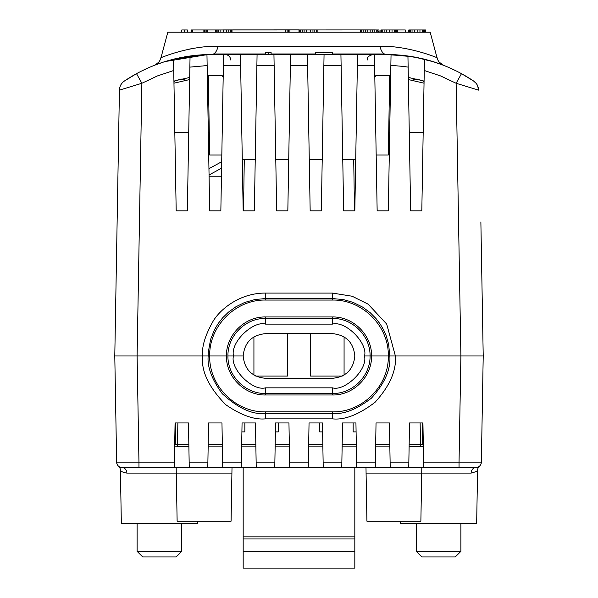 <?xml version="1.0" encoding="UTF-8"?>
<svg xmlns="http://www.w3.org/2000/svg" width="598" height="598" viewBox="0 0 598 598"><rect width="100%" height="100%" fill="white"/><g stroke="black" fill="none" stroke-linecap="round" stroke-linejoin="round"><path stroke-width="0.9" d="M400.413 521.209L400.458 523.444L476.658 523.444L477.585 470.312C477.795 470.985 475.642 471.912 471.119 473.1L366.081 473.1L365.991 467.621M477.047 470.82L477.585 470.312A5.584 5.584 -65.2 0 1 479.476 466.223L478.206 467.06M480.874 222L483.214 355.974L460.894 355.974L483.214 355.974L481.36 462.134L459.04 462.134L459.04 467.621L475.784 467.621L423.705 467.621L422.928 422.958L409.533 422.958L408.748 467.621L390.21 467.621L389.433 422.958L376.037 422.958L375.26 467.621L356.722 467.621L355.937 422.958L342.542 422.958L341.764 467.621L323.226 467.621L322.449 422.958L309.046 422.958L308.269 467.621L289.731 467.621L288.954 422.958L275.551 422.958L274.774 467.621L256.236 467.621L255.458 422.958L242.063 422.958L241.278 467.621L222.74 467.621L221.963 422.958L208.567 422.958L207.79 467.621L189.252 467.621L188.467 422.958L175.072 422.958L174.295 467.621L122.216 467.621A5.584 4.664 -90 0 1 126.881 473.1C123.509 472.577 121.349 471.643 120.415 470.312L121.342 523.444L197.542 523.444L197.587 521.209M118.882 466.515L118.524 466.223A5.584 5.584 65.2 0 1 120.415 470.312L120.946 470.805M364.511 355.974L371.567 355.974C371.971 376.837 353.358 395.428 332.495 394.986L265.505 394.986C244.642 395.428 226.029 376.837 226.433 355.974L209.681 355.974C209.008 385.845 235.634 412.508 265.505 411.88L332.495 411.88C362.366 412.508 388.992 385.845 388.319 355.974L371.567 355.974L388.319 355.974C388.992 326.104 362.366 299.434 332.495 300.061L265.505 300.061C235.634 299.434 209.008 326.104 209.681 355.974L226.433 355.974C226.029 335.104 244.642 316.521 265.505 316.955L332.495 316.955C353.358 316.521 371.971 335.104 371.567 355.974L370.065 355.974C370.454 376.037 352.558 393.91 332.495 393.491L265.505 393.491C245.442 393.91 227.546 376.037 227.935 355.974L243.177 355.974L227.935 355.974C227.546 335.912 245.442 318.031 265.505 318.45L332.495 318.45C352.558 318.031 370.454 335.912 370.065 355.974L364.503 355.974C367.912 369.953 344.328 391.585 332.495 387.833L265.505 387.833C252.311 391.526 229.796 368.323 233.497 355.974C230.103 341.936 253.687 320.371 265.505 324.109L332.495 324.109C345.734 320.446 368.181 343.603 364.503 355.974M389.821 355.974L460.894 355.974L389.821 355.974L388.603 344.112L386.084 335.508L383.729 330.148L380.216 324.109L376.015 318.555L370.297 312.776L362.642 307.11L353.239 302.431L343.708 299.65L332.495 298.544L265.505 298.544L254.808 299.553L244.507 302.528L235.851 306.811L228.354 312.216L222.598 317.852L218.165 323.533L214.495 329.707L210.653 339.216L208.298 352.11L208.179 355.974L209.681 355.974L208.179 355.974C207.125 366.828 211.812 379.401 222.247 393.693C238.198 408.352 252.618 414.922 265.505 413.397L332.495 413.397C343.596 414.593 356.55 409.533 371.358 398.216C384.746 383.378 390.898 369.295 389.821 355.974M173.226 59.277L173.54 59.202C160.585 62.454 148.244 67.282 136.516 73.674A156.295 156.272 -0 0 1 148.603 67.731A156.295 156.272 -0 0 0 136.516 73.674L124.369 81.051C121.245 83.272 119.6 86.299 119.428 90.126L114.786 355.974L202.61 355.974L114.786 355.974L116.64 462.134C117.021 465.468 118.882 467.292 122.216 467.621A5.584 5.584 0 0 1 116.64 462.134L138.96 462.134L138.96 467.621L125.191 467.621M202.61 355.974L208.179 355.974L202.61 355.974C201.01 371.014 208.724 387.257 225.745 404.697C240.964 415.206 254.217 419.931 265.505 418.862L332.495 418.862C344.642 420.17 358.837 414.638 375.066 402.267C389.761 386.016 396.534 370.588 395.39 355.974L386.697 324.079L368.174 304.188L352.125 296.234L332.495 293.08L265.505 293.08C240.149 292.915 220.46 308.979 213.232 321.006C205.189 335.172 201.646 346.825 202.61 355.974M132.719 355.974L127.068 355.974M121.663 467.591L121.147 467.516M408.748 467.621L423.705 467.621M375.26 467.621L390.21 467.621M341.764 467.621L356.722 467.621M308.269 467.621L323.226 467.621M274.774 467.621L289.731 467.621M241.278 467.621L256.236 467.621M207.79 467.621L222.74 467.621M174.295 467.621L189.252 467.621M174.668 446.108L188.789 446.407L177.486 446.407L177.486 444.209L188.841 444.209M208.164 446.108L222.366 446.108M241.659 446.108L255.862 446.108M275.147 446.108L289.357 446.108M308.643 446.108L322.853 446.108M342.138 446.108L356.341 446.108M375.634 446.108L389.836 446.108M409.129 446.108L423.249 446.407L413.435 446.407M188.878 446.407L184.565 446.407M409.122 446.407L420.514 446.407L420.514 444.209L422.749 444.209A2.235 2.235 0 0 0 423.324 445.674A2.235 2.235 -90 0 1 423.242 445.577M232.009 467.621L231.075 521.209L177.128 521.209L176.186 467.621M421.814 467.621L420.872 521.209L366.925 521.209L366.081 473.1M243.177 551.356L354.823 551.356L354.823 568.1L243.177 568.1L243.177 467.621M243.177 536.84L354.823 536.84L354.823 467.621M354.823 551.356L354.823 536.84M243.177 538.97L354.823 538.97M175.625 422.958L175.251 444.209A2.235 2.235 90 0 1 174.676 445.674A2.235 2.235 0 0 0 175.251 444.209L177.486 444.209L177.86 422.958M422.375 422.958L422.749 444.209L423.324 445.674M332.495 378.302C346.033 376.949 353.47 369.512 354.823 355.974C353.47 342.437 346.033 334.992 332.495 333.647L265.505 333.647C251.967 334.992 244.53 342.437 243.177 355.974C244.53 369.512 251.967 376.949 265.505 378.302L332.495 378.302M481.36 462.134C480.979 465.468 479.118 467.292 475.784 467.621A5.584 5.584 -90 0 0 481.36 462.134L482.242 411.798M479.379 466.305L479.476 466.223A5.584 5.584 -65.2 0 0 477.585 470.312M476.86 467.516L476.352 467.591M275.401 431.891L278.347 431.891L278.347 422.958M319.653 422.958L319.653 431.891L322.599 431.891M241.906 431.891L244.851 431.891L244.851 422.958M353.149 422.958L353.149 431.891L356.094 431.891M207.327 75.804A135.088 135.088 0 0 1 208.298 75.782L209.681 155.009L221.821 155.009L221.701 161.737L208.949 168.681L208.321 132.681L209.293 132.681M174.1 59.06L206.96 54.59L209.681 210.832L209.076 176.223L221.454 176.223L220.849 210.832L223.577 54.53L209.689 54.538M221.596 168.15L209.061 174.975M253.926 336.883L253.926 375.066M255.772 376.067L287.421 376.067L287.421 333.647M310.579 333.647L310.579 376.067L342.228 376.067M344.074 375.066L344.074 336.883M142.728 70.459L144.036 69.824M144.806 69.458L146.884 68.493M148.267 67.88L148.872 67.611M150.524 66.901L150.973 66.707M144.626 69.54L146.831 68.523M447.027 66.714L447.498 66.909L447.027 66.714M449.12 67.604L449.756 67.888M451.086 68.486L453.247 69.48M453.904 69.794L455.302 70.474A156.295 156.272 0 0 1 471.628 79.728M449.195 67.641L449.913 67.955M456.693 71.162L448.784 67.462M405.295 32.202L405.295 29.967L380.874 29.967L380.874 32.202M203.873 32.202L203.873 29.967L232.009 29.967L232.009 32.202M191.076 32.202L191.076 29.967L192.706 29.967L192.706 32.202M167.814 32.202L160.937 57.886C157.865 58.776 189.028 45.523 217.949 46.255L380.051 46.255C408.838 45.508 440.143 58.761 437.063 57.886L430.186 32.202L167.814 32.202M193.363 48.363L189.417 49.103M223.577 54.53L240.448 54.53L243.177 210.832L254.344 210.832L257.073 54.53L273.944 54.53L276.672 210.832L287.832 210.832L290.561 54.53L307.439 54.53L310.168 210.832L321.328 210.832L324.056 54.53L340.927 54.53L343.656 210.832L354.823 210.832L357.552 54.53L374.423 54.53L377.151 210.832L376.179 155.009L388.319 155.009L389.702 75.782A135.088 135.088 0 0 1 390.673 75.804M459.279 72.493A156.295 156.272 0 0 0 448.709 67.432A156.295 156.272 0 0 1 459.279 72.493M444.067 65.503A156.295 156.272 0 0 0 442.557 64.92L442.557 64.92A156.295 156.272 0 0 1 444.037 65.488M433.976 61.908L415.087 57.161M413.838 56.937L391.047 54.59L407.941 56.003L424.049 59.097M390.554 54.582L388.588 54.545M388.341 54.538L386.659 54.53M409.765 56.264L386.525 54.53L407.926 56.003M424.416 59.187L434.365 62.028M469.662 78.473L470.514 79.011M471.658 79.743L472.712 80.431L471.658 79.743M473.564 80.999L473.541 80.984A156.295 156.272 0 0 0 473.541 80.992L461.484 73.674C449.756 67.282 437.415 62.454 424.46 59.202L424.759 59.277M473.631 81.051A11.168 11.168 -50 0 1 474.356 81.582A11.168 11.168 -50 0 0 473.631 81.051C476.755 83.272 478.4 86.299 478.572 90.126C478.4 86.299 476.755 83.272 473.631 81.051C476.755 83.272 478.4 86.299 478.572 90.126C478.4 86.299 476.755 83.272 473.631 81.051L476.158 83.376L473.631 81.051C476.755 83.272 478.4 86.299 478.572 90.126L477.63 85.828L478.572 90.126C478.4 86.299 476.755 83.272 473.631 81.051A11.168 11.168 -50 0 1 478.572 90.126L456.132 83.279L440.577 75.939L424.259 70.489L424.46 59.202L407.941 56.003A156.257 156.235 -0 0 0 391.047 54.59L374.423 54.53M451.124 68.501L455.302 70.474M471.613 79.721L472.682 80.416M472.913 80.566L473.31 80.835M434.141 61.96L438.498 63.418M439.037 63.612L442.625 64.943M442.812 65.01L443.454 65.264M442.684 64.965L441.406 64.479M438.603 63.463L436.346 62.678M423.003 58.843L423.414 58.94M422.592 58.746L422.158 58.641M397.767 54.934L398.537 54.994M409.877 56.279L411.723 56.571M432.16 61.34L443.761 65.384A11.168 11.168 -131.8 0 1 437.063 57.886M424.259 70.489L421.814 210.832L410.647 210.832L408.135 67.118A145.052 145.03 -0 0 0 390.853 65.563L388.319 210.832L389.679 132.681L388.707 132.681M377.151 210.832L388.319 210.832L377.151 210.832M209.681 210.832L220.849 210.832L209.681 210.832M207.147 65.563L189.865 67.118L187.353 210.832L176.186 210.832L173.741 70.489L157.424 75.939L141.868 83.279L119.428 90.126L117.126 222M173.951 82.419L174.788 80.82L188.789 77.658L189.656 78.891M223.181 77.127L222.299 75.744L211.475 75.744L208.231 75.782L207.349 77.187M189.648 79.564L173.958 83.189M174.825 132.681L188.721 132.681M390.636 77.972L389.664 77.972M208.336 77.972L207.364 77.972M408.352 79.564L424.042 83.189M412.994 78.36L413.397 78.443L412.994 78.36M419.063 79.721L419.49 79.826M390.651 77.187L389.769 75.782L386.525 75.744L375.701 75.744L374.819 77.127M424.049 82.419L423.212 80.82L409.211 77.658L408.344 78.891M257.073 54.53L240.448 54.53M290.561 54.53L273.944 54.53M324.056 54.53L307.439 54.53M357.552 54.53L326.912 54.53M355.72 159.479L342.759 159.479M322.225 159.479L309.271 159.479M288.729 159.479L275.775 159.479M255.241 159.479L242.28 159.479L244.29 159.479L243.491 210.832M354.509 210.832L353.71 159.479M390.853 65.563L391.047 54.597L406.184 55.771M407.941 56.003L408.135 67.118M174.392 462.134L138.96 462.134L137.106 355.974L141.868 83.279L136.516 73.674C148.244 67.275 160.585 62.446 173.54 59.202L173.741 70.489M172.306 59.516L190.059 56.003L211.475 54.53A11.168 6.705 90 0 0 217.949 46.255M189.865 67.118L190.059 56.003A156.257 156.242 0 0 1 206.953 54.59L190.059 56.003M154.523 65.272L155.188 65.01M155.443 64.92L155.443 64.92A156.295 156.272 -0 0 0 153.738 65.578A156.295 156.272 -0 0 1 155.443 64.92L163.673 62.02M124.466 80.984L125.064 80.588L124.466 80.984A156.295 156.272 -0 0 0 124.459 80.992L125.064 80.588M128.338 78.473L127.486 79.011M149.208 67.462A156.295 156.272 -0 0 0 148.708 67.686A156.295 156.272 -0 0 1 149.208 67.462L148.73 67.671M207.416 54.582L165.153 61.549M164.854 61.639L163.179 62.177M199.717 54.971L200.965 54.881M175.745 58.664L174.429 58.978M165.698 61.377L161.923 62.588M159.36 63.47L154.239 65.384A11.168 11.168 131.8 0 0 160.937 57.886M144.14 69.772L142.698 70.474A156.295 156.272 -0 0 0 126.417 79.698M163.433 62.095L173.555 59.195M209.704 54.538L211.475 54.53A11.168 10.061 -90 0 1 211.475 54.53L207.521 54.575M215.265 32.202L215.265 29.967M231.546 32.202L231.546 29.967M231.082 32.202L231.082 29.967M230.155 32.202L230.155 29.967M228.757 32.202L228.757 29.967M226.433 32.202L226.433 29.967M223.637 32.202L223.637 29.967M220.849 32.202L220.849 29.967M218.524 32.202L218.524 29.967M217.126 32.202L217.126 29.967M216.199 32.202L216.199 29.967M215.729 32.202L215.729 29.967M181.77 32.202L181.77 29.967L187.353 29.967L187.353 32.202M360.407 32.202L360.407 29.967L379.012 29.967L379.012 31.32M408.785 32.202L408.785 29.967L425.529 29.967L425.529 32.202M285.739 32.202L285.739 29.967L289.925 29.967L289.925 32.202M299 32.202L299 29.967L317.142 29.967L317.142 32.202M184.565 32.202L184.565 29.967M207.82 32.202L207.82 29.967M207.357 32.202L207.357 29.967M206.893 32.202L206.893 29.967M205.959 32.202L205.959 29.967M204.568 32.202L204.568 29.967M192.003 32.202L192.003 29.967M191.539 32.202L191.539 29.967M425.066 32.202L425.066 29.967M424.602 32.202L424.602 29.967M423.668 32.202L423.668 29.967M422.278 32.202L422.278 29.967M419.953 32.202L419.953 29.967M417.157 32.202L417.157 29.967M414.369 32.202L414.369 29.967M412.044 32.202L412.044 29.967M410.647 32.202L410.647 29.967M409.712 32.202L409.712 29.967M409.249 32.202L409.249 29.967M377.151 32.202L377.151 29.967M376.224 32.202L376.224 29.967M374.826 32.202L374.826 29.967M372.502 32.202L372.502 29.967M370.177 32.202L370.177 29.967M367.845 32.202L367.845 29.967M365.52 32.202L365.52 29.967M363.195 32.202L363.195 29.967M361.797 32.202L361.797 29.967M360.871 32.202L360.871 29.967M397.618 32.202L397.618 29.967M397.154 32.202L397.154 29.967M396.691 32.202L396.691 29.967M395.756 32.202L395.756 29.967M394.366 32.202L394.366 29.967M392.041 32.202L392.041 29.967M389.246 32.202L389.246 29.967M386.458 32.202L386.458 29.967M384.133 32.202L384.133 29.967M382.735 32.202L382.735 29.967M381.801 32.202L381.801 29.967M381.337 32.202L381.337 29.967M288.535 32.202L288.535 29.967M287.137 32.202L287.137 29.967M316.678 32.202L316.678 29.967M314.817 32.202L314.817 29.967M312.956 32.202L312.956 29.967M310.631 32.202L310.631 29.967M306.445 32.202L306.445 29.967M304.12 32.202L304.12 29.967M302.259 32.202L302.259 29.967M300.398 32.202L300.398 29.967M299.463 32.202L299.463 29.967M192.706 29.967L203.873 29.967M215.265 54.53L215.265 53.97L265.505 53.97M382.735 54.53L382.735 53.97L332.495 53.97M271.088 53.97L315.744 53.97M120.37 85.477L121.85 83.376A11.168 11.168 0 0 1 124.369 81.051A11.168 11.168 0 0 0 119.428 90.126A11.168 11.168 0 0 1 120.37 85.828L120.527 85.477M423.175 132.681L409.279 132.681M271.088 54.53L271.088 52.295L268.3 52.295L268.3 54.53M265.505 54.53L265.505 52.295L268.3 52.295M315.744 54.53L315.744 52.295L332.495 52.295L332.495 54.53M460.886 523.444L460.886 551.356L416.23 551.356L416.23 523.444M460.886 551.356L455.302 556.932L421.814 556.932L416.23 551.356M416.716 79.16A111.505 111.505 0 0 0 411.977 80.214M181.77 523.444L181.77 551.356L137.114 551.356L137.114 523.444M181.77 551.356L176.186 556.932L142.698 556.932L137.114 551.356M186.023 80.214A111.505 111.505 0 0 0 181.284 79.16M465.722 473.1L471.119 473.1A5.584 4.664 -90 0 1 475.784 467.621M174.706 444.172L175.251 444.172M231.919 473.1L126.881 473.1M116.64 462.134A5.584 5.584 0 0 0 122.216 467.621A5.584 4.664 90 0 1 123.352 467.786M118.524 466.223A5.584 5.584 65.2 0 1 120.415 470.312M409.159 444.209L420.514 444.209L420.14 422.958M207.88 462.134L189.155 462.134M241.375 462.134L222.65 462.134M274.871 462.134L256.138 462.134M308.366 462.134L289.634 462.134M341.862 462.134L323.129 462.134M375.35 462.134L356.625 462.134M408.845 462.134L390.12 462.134M424.46 59.202C437.415 62.446 449.756 67.275 461.484 73.674L456.132 83.279L460.894 355.974L459.04 462.134L423.608 462.134M332.495 418.862L332.495 411.88M265.505 418.862L265.505 411.88M265.505 387.833L265.505 394.986M332.495 387.833L332.495 394.986M422.749 444.172L423.294 444.172M308.68 444.209L322.815 444.209M342.168 444.209L356.311 444.209M375.664 444.209L389.806 444.209M208.194 444.209L222.336 444.209M241.689 444.209L255.832 444.209M275.185 444.209L289.32 444.209M386.517 54.53A11.168 6.705 90 0 1 380.051 46.255M357.357 65.496L374.617 65.496M323.869 65.496L341.122 65.496M290.374 65.496L307.626 65.496M256.878 65.496L274.131 65.496M223.383 65.496L240.643 65.496M332.495 324.109L332.495 316.955M265.505 324.109L265.505 316.955M265.505 293.08L265.505 300.061M332.495 293.08L332.495 300.061M119.428 90.126A11.168 11.168 0 0 1 124.369 81.051M174.676 445.674L175.251 444.209M415.139 57.169L413.831 56.93M390.457 54.575L387.691 54.53M433.184 61.654L427.652 60.039M423.324 58.918L422.539 58.731M418.525 57.842L416.731 57.475M415.969 57.326L413.285 56.832M412.493 56.698L410.976 56.451M174.78 80.82L179.198 79.654M181.493 79.108L182.061 78.981M184.513 78.458L185.148 78.331M423.22 80.82L418.862 79.669M416.514 79.108L415.946 78.981M410.819 77.942L408.905 77.605M367.254 60.017C366.94 57.453 368.802 55.629 372.838 54.53M230.746 60.017C230.402 56.705 228.541 54.874 225.162 54.53M439.418 62.312L443.671 65.346M443.634 65.332L443.193 65.145M154.867 65.115L158.253 62.678M155.129 64.988L158.582 62.312M165.108 61.564L170.176 60.084M176.574 58.477L177.187 58.335M179.594 57.812L180.955 57.535M187.025 56.451L183.922 56.974M199.807 54.964L207.013 54.59M207.185 54.59L209.651 54.538M209.801 54.538L210.915 54.53M165.063 61.579L170.109 60.099M174.937 58.858L175.64 58.694M176.679 58.447L177.128 58.35M179.609 57.812L180.947 57.535M448.597 67.38L443.851 65.421M141.307 71.162L148.588 67.738M375.223 29.93L221.484 29.967M379.655 32.202L377.151 30.124M376.516 29.967L375.746 29.9M299 29.9L222.777 29.93M476.15 83.376L477.63 85.477"/></g></svg>

